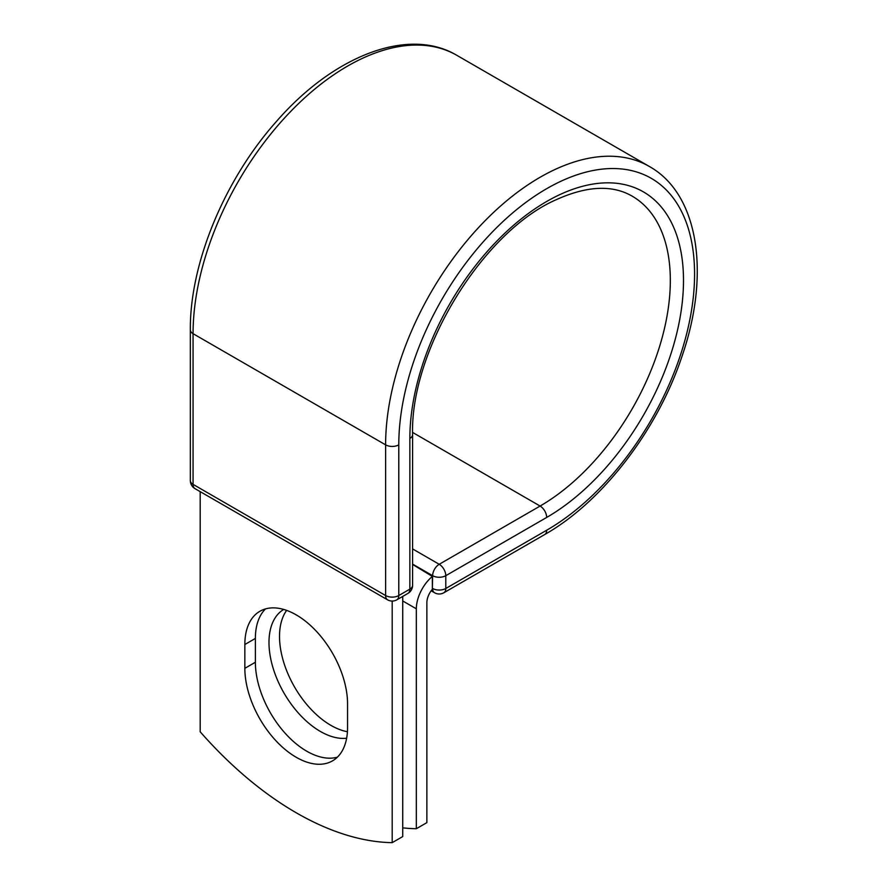 <?xml version="1.0" encoding="UTF-8"?>
<svg xmlns="http://www.w3.org/2000/svg" width="887" height="887" viewBox="0 0 887 887"><rect width="100%" height="100%" fill="white"/><g stroke="black" fill="none" stroke-linecap="round" stroke-linejoin="round"><path stroke-width="1.33" d="M296.191 757.265A72.612 41.922 -120 0 0 332.503 760.869A72.612 41.922 -120 0 0 347.549 727.628L347.549 703.801A72.612 41.922 -120 0 0 315.85 630.724A72.612 41.922 -120 0 0 259.891 611.276A72.612 41.922 -120 0 0 244.845 644.516L244.845 668.332A72.612 41.922 -120 0 0 296.191 757.265M265.535 608.892A72.612 41.922 -120 0 0 255.378 638.429L255.378 662.256A72.612 41.922 -120 0 0 306.725 751.189A72.612 41.922 -120 0 0 337.382 757.165M347.416 731.731A72.612 41.922 60 0 1 330.862 725.344A72.612 41.922 60 0 1 286.279 669.707A72.612 41.922 60 0 1 286.645 610.389M346.629 738.239A72.612 41.922 60 0 1 320.329 731.42A72.612 41.922 60 0 1 272.985 667.734A72.612 41.922 60 0 1 283.696 609.436M402.731 827.859A310.328 179.163 -120 0 0 416.336 828.713L416.336 608.815A29.049 16.775 -60 0 1 432.357 576.428L432.357 588.325L432.634 575.685L412.588 564.121M416.336 828.713L426.869 822.637L426.869 602.728A14.148 8.171 -60 0 1 432.401 589.201A9.313 5.377 -60 0 1 432.357 588.325M432.357 576.428L412.588 564.431M392.198 601.053L392.198 842.65L402.731 836.574L402.731 596.419M392.198 842.65A310.328 179.163 60 0 1 200.196 731.797L200.196 491.642M416.336 608.815L402.731 600.954M546.68 530.238L445.795 588.48A9.313 5.377 60 0 1 443.866 592.749L544.751 534.506A9.313 5.377 -120 0 0 546.68 530.238A209.155 120.754 -60 0 0 694.576 274.072A209.155 120.754 -60 0 0 546.68 188.687A209.155 120.754 -60 0 0 398.784 444.853L398.784 595.543L409.861 589.145A9.313 5.377 0 0 0 412.588 585.353L412.588 434.652C410.049 350.31 482.883 231.529 556.282 199.675C586.983 185.826 612.285 184.651 632.187 196.16A184.174 106.34 -60 0 1 660.416 343.746A184.174 106.34 -60 0 1 540.094 506.045L439.209 564.287A9.313 5.377 60 0 1 445.795 575.685L445.795 588.48A9.313 5.377 180 0 1 432.634 588.48A9.313 5.377 120 0 0 434.552 592.749A9.313 9.313 0 0 0 443.866 592.749M412.588 434.652A9.313 5.377 0 0 1 409.861 438.455A193.488 111.707 -60 0 1 546.68 201.482A193.488 111.707 -60 0 1 683.5 280.469A193.488 111.707 -60 0 1 546.68 517.443L445.795 575.685A9.313 5.377 180 0 1 432.634 575.685A9.313 5.377 120 0 1 439.209 564.287L412.588 548.92M546.68 517.443A9.313 5.377 -120 0 0 540.094 506.045L412.599 432.435M190.339 329.875A9.313 5.377 0 0 0 193.067 333.678A218.468 126.131 -60 0 1 288.43 113.824A218.468 126.131 -60 0 1 456.783 55.293C408.087 26.322 333.179 56.081 276.323 121.597C224.555 179.606 189.774 263.395 190.339 329.875L190.339 480.577A9.313 5.377 0 0 0 193.067 484.38L385.612 595.543A9.313 5.377 0 0 0 398.784 595.543A9.313 5.377 -120 0 1 396.855 599.812L407.931 593.414A9.313 5.377 -120 0 0 409.861 589.145L409.861 438.455M190.339 480.577A9.313 9.313 0 0 0 194.996 488.637A9.313 5.377 120 0 1 193.067 484.38L193.067 333.678L385.612 444.853A218.468 126.131 -60 0 1 480.976 224.988A218.468 126.131 -60 0 1 649.328 166.457L456.783 55.293M194.996 488.637L387.541 599.812A9.313 5.377 120 0 1 385.612 595.543L385.612 444.853A9.313 5.377 0 0 0 398.784 444.853M255.378 638.429L244.845 644.516M255.378 662.256L244.845 668.332M544.751 534.506C602.583 501.765 657.733 429.807 682.103 355.997C710.454 273.972 698.79 194.153 649.328 166.457M431.149 590.786L434.552 592.749M407.931 593.414A9.313 9.313 0 0 0 412.588 585.353M387.541 599.812A9.313 9.313 0 0 0 396.855 599.812"/></g></svg>
